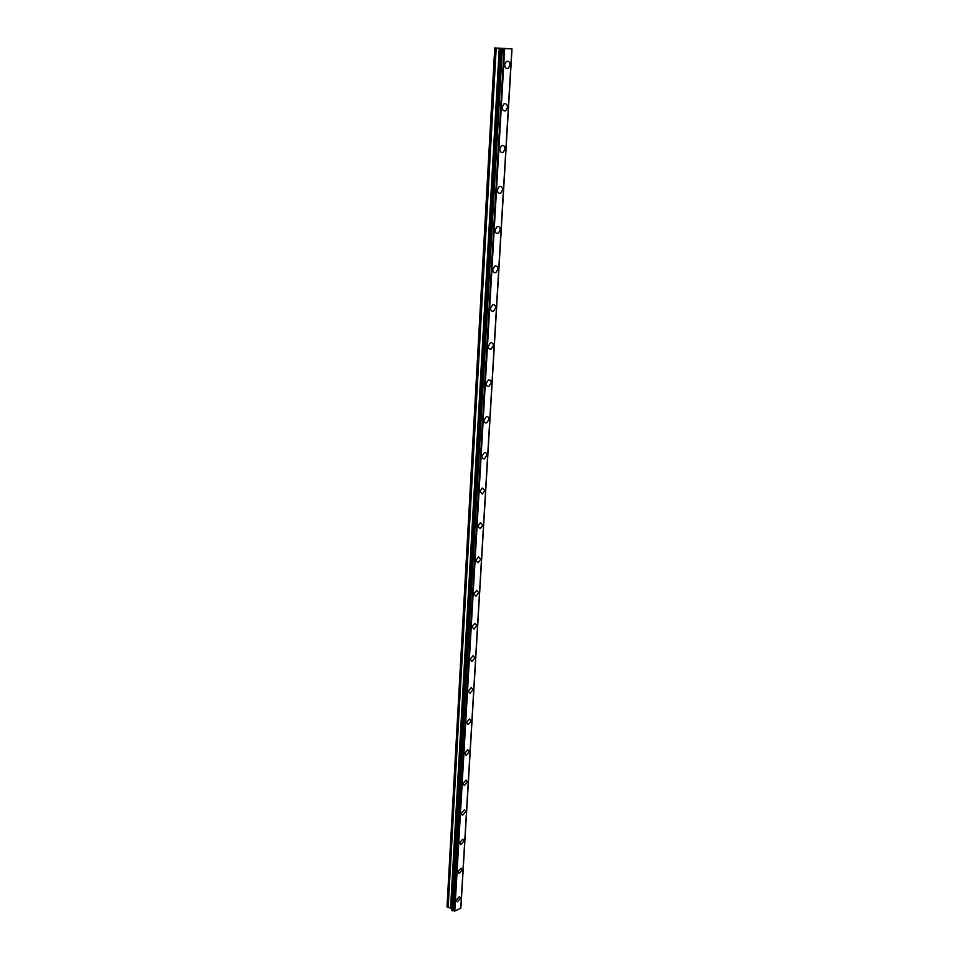 <?xml version="1.0" encoding="UTF-8"?>
<svg xmlns="http://www.w3.org/2000/svg" width="959" height="959" viewBox="0 0 959 959"><rect width="100%" height="100%" fill="white"/><g stroke="black" fill="none" stroke-linecap="round" stroke-linejoin="round"><path stroke-width="1.44" d="M459.517 896.545L460.62 898.211L457.251 901.832L456.16 900.177L459.517 896.545L460.62 898.199L457.251 901.832L456.16 900.165M461.123 868.111L462.298 869.837L458.977 873.457L457.803 871.743L461.123 868.111L462.31 869.837L458.977 873.457L457.815 871.743M462.753 839.233L464.012 841.019L460.728 844.639L459.481 842.853L462.753 839.233L464.012 841.019L460.74 844.639L459.481 842.853M464.408 809.875L465.75 811.722L462.526 815.342L461.183 813.508L464.408 809.875L465.75 811.734L462.526 815.354L461.183 813.508M466.074 780.051L467.512 781.957L464.336 785.577L462.921 783.671L466.074 780.051L467.512 781.957L464.348 785.577L462.921 783.671M467.776 749.734L469.299 751.712L466.194 755.32L464.671 753.342L467.776 749.734L469.311 751.712L466.194 755.32L464.683 753.354M469.502 718.902L471.121 720.952L468.088 724.56L466.47 722.523L469.502 718.914L471.133 720.952L468.088 724.56L466.47 722.523M471.241 687.567L472.979 689.677L470.006 693.285L468.28 691.175L471.253 687.579L472.979 689.689L470.006 693.285L468.292 691.175M473.027 655.704L474.861 657.886L471.96 661.482L470.138 659.301L473.027 655.704L474.861 657.886L471.972 661.482L470.138 659.301M474.825 623.302L476.779 625.544L473.962 629.128L472.02 626.886L474.825 623.302L476.779 625.556L473.962 629.128L472.02 626.886M476.659 590.336L478.721 592.662L475.988 596.222L473.926 593.909L476.659 590.348L478.733 592.662L475.988 596.234L473.938 593.909M478.529 556.807L480.711 559.205L478.05 562.753L475.88 560.368L478.529 556.807L480.711 559.205L478.05 562.753L475.88 560.368M480.423 522.703L482.725 525.16L480.147 528.697L477.858 526.239L480.423 522.703L482.725 525.16L480.147 528.697L477.858 526.239M482.353 487.987L484.774 490.517L482.293 494.041L479.872 491.499L482.353 487.987L484.786 490.517L482.293 494.041L479.872 491.499M484.319 452.66C485.949 452.384 486.8 453.259 486.872 455.261L484.463 458.762C482.845 459.025 481.993 458.15 481.933 456.148L484.319 452.66C485.949 452.384 486.8 453.259 486.872 455.261L484.463 458.762C482.845 459.025 481.993 458.15 481.921 456.148M486.321 416.686C488.023 416.374 488.91 417.273 488.994 419.383L486.681 422.859C484.99 423.159 484.103 422.272 484.007 420.162L486.321 416.686C488.023 416.374 488.91 417.273 488.994 419.383L486.681 422.859C484.99 423.171 484.103 422.272 484.019 420.162M488.359 380.076C490.133 379.704 491.056 380.627 491.164 382.845L488.922 386.297C487.172 386.657 486.237 385.734 486.141 383.528L488.359 380.076C490.133 379.704 491.068 380.627 491.164 382.845L488.934 386.297C487.172 386.657 486.237 385.734 486.141 383.528M490.445 342.795C492.279 342.375 493.25 343.322 493.358 345.648L491.212 349.076C489.39 349.484 488.419 348.537 488.299 346.223L490.445 342.795C492.279 342.375 493.25 343.322 493.37 345.648L491.224 349.076C489.39 349.484 488.419 348.537 488.311 346.223M492.566 304.83C494.46 304.351 495.479 305.322 495.611 307.767L493.549 311.16C491.655 311.627 490.648 310.656 490.505 308.223L492.566 304.83C494.46 304.351 495.479 305.322 495.611 307.767L493.549 311.16C491.655 311.639 490.648 310.656 490.517 308.223M494.724 266.146C496.69 265.619 497.745 266.626 497.889 269.179L495.911 272.548C493.957 273.075 492.902 272.068 492.758 269.527L494.724 266.146C496.69 265.619 497.745 266.626 497.901 269.179L495.911 272.548C493.969 273.075 492.914 272.068 492.758 269.527M496.93 226.756C498.956 226.156 500.059 227.199 500.226 229.872L498.32 233.205C496.306 233.792 495.216 232.761 495.048 230.088L496.942 226.756C498.968 226.156 500.059 227.199 500.226 229.872L498.32 233.205C496.306 233.792 495.216 232.761 495.048 230.088M499.183 186.597C501.269 185.95 502.408 187.017 502.6 189.81L500.778 193.131C498.704 193.766 497.565 192.699 497.373 189.918L499.195 186.597C501.281 185.95 502.408 187.017 502.6 189.81L500.778 193.131C498.704 193.766 497.565 192.699 497.373 189.918M501.485 145.684C503.631 144.965 504.806 146.08 505.009 148.993L503.271 152.277C501.137 152.984 499.963 151.882 499.747 148.969L501.497 145.684C503.631 144.965 504.806 146.08 505.021 148.993L503.271 152.277C501.137 152.984 499.963 151.882 499.759 148.969M503.847 103.968C506.04 103.2 507.251 104.339 507.479 107.396L505.801 110.645C503.619 111.412 502.408 110.273 502.18 107.228L503.847 103.968C506.04 103.2 507.251 104.339 507.479 107.396L505.801 110.645M506.244 61.448C508.498 60.609 509.744 61.796 509.996 64.972L508.39 68.197C506.148 69.024 504.902 67.849 504.65 64.673L506.244 61.448C508.498 60.609 509.744 61.796 509.996 64.972L508.39 68.197C506.148 69.024 504.902 67.849 504.65 64.673M500.442 48.25L494.736 47.95L447.002 906.83L451.521 908.497M504.098 48.406L500.442 48.202L451.425 910.187L454.794 911.05L460.776 908.233L511.866 48.921L504.098 48.406L454.338 910.942M460.776 908.221L511.842 48.921L460.74 908.401M511.998 48.969L460.955 906.818M504.686 48.429L454.794 911.05M495.923 47.998L447.925 907.55M496.211 48.022L448.153 907.622M499.243 48.19L450.586 907.873M499.519 48.202L450.802 907.945M500.514 48.202L451.473 910.295M501.185 48.238L452.001 910.702M501.401 48.25L452.168 910.762M502.18 48.298L452.792 910.822M502.372 48.298L452.948 910.81M504.338 48.418L454.53 911.026M511.95 48.957L460.895 907.214M500.442 48.202L451.425 910.199"/></g></svg>
